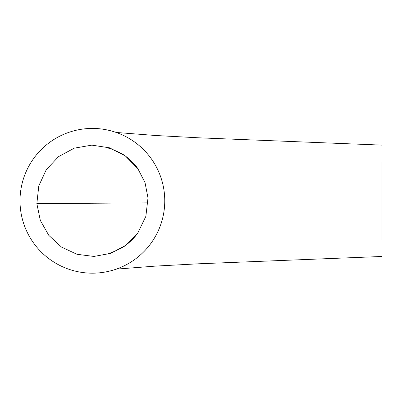 <?xml version="1.0" encoding="UTF-8"?>
<svg xmlns="http://www.w3.org/2000/svg" width="402" height="402" viewBox="0 0 402 402"><rect width="100%" height="100%" fill="white"/><g stroke="black" fill="none" stroke-linecap="round" stroke-linejoin="round"><path stroke-width="0.6" d="M147.986 197.965L145.027 182.629L137.891 168.724L125.379 155.966L109.5 147.81L91.842 145.137L74.244 148.172L58.526 156.654L46.295 169.669L38.793 185.875L36.843 203.628L40.331 220.432L48.798 235.351L61.395 246.999L76.918 254.275L93.932 256.441L110.796 253.35L125.901 245.245L137.846 232.924L145.861 216.351L147.986 197.965M381.9 161.835L381.9 239.763M381.9 212.211L381.9 202.759M20.1 204.482A72.38 72.38 0 0 0 151.293 242.853A72.38 72.38 0 0 0 68.596 132.444A72.38 72.38 0 0 0 20.1 204.482M148.026 202.864L36.843 203.628M137.891 168.724C135.353 164.619 126.685 155.991 120.881 153.207C112.666 149.363 108.465 147.71 108.274 148.243M381.9 256.476L198.573 263.797L155.639 266.089L116.248 269.129M381.9 145.122L198.623 137.801L155.685 135.509L116.218 132.459M137.846 232.924C135.655 236.507 127.464 245.014 121.449 248.069C112.917 252.16 108.545 253.918 108.319 253.34"/></g></svg>
